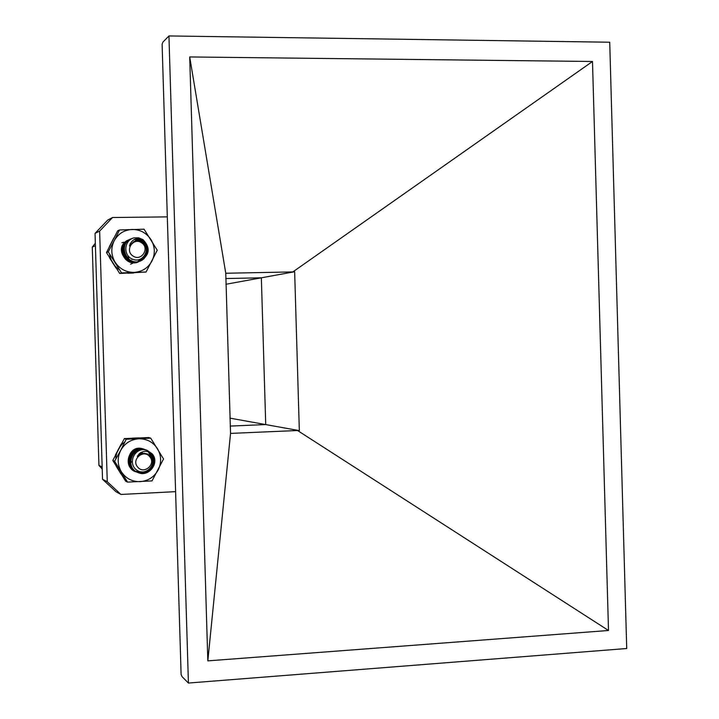 <?xml version="1.0" encoding="UTF-8"?>
<svg xmlns="http://www.w3.org/2000/svg" width="719" height="719" viewBox="0 0 719 719"><rect width="100%" height="100%" fill="white"/><g stroke="black" fill="none" stroke-linecap="round" stroke-linejoin="round"><path stroke-width="1.08" d="M144.025 449.249C125.933 441.888 121.862 475.142 141.257 471.889M150.729 438.159L126.247 439.219L120.72 450.328C117.161 457.67 117.377 464.834 121.376 471.817C125.852 478.486 132.107 481.766 140.124 481.649C148.114 480.966 154.109 477.101 158.126 470.055C161.649 462.757 161.433 455.63 157.479 448.683C153.048 442.023 146.838 438.725 138.821 438.788C130.822 439.417 124.782 443.264 120.72 450.328L114.6 461.239L112.793 460.466L125.654 481.182L127.551 482.107L152.024 480.894L163.546 458.965L150.729 438.159L148.671 437.547L124.36 438.599L112.793 460.466M126.247 439.219L124.36 438.599M114.6 461.239L127.551 482.107M142.991 239.607C136.25 237.252 131.739 239.373 129.456 245.961L135.172 241.063L138.605 240.802L141.886 241.926C151.628 247.794 143.503 263.397 133.087 259.397C122.805 256.027 123.803 240.182 133.941 237.89L138.623 237.827L142.991 239.607C150.792 248.001 149.804 255.191 140.016 261.168C126.301 266.273 117.574 243.804 131.235 238.807L132.557 238.349M139.549 238.645C149.983 241.988 149.786 258.516 139.135 261.455C125.457 266.542 116.766 244.136 130.382 239.157L131.874 238.663M137.428 238.627C148.743 240.874 149.516 258.66 138.255 261.734C124.621 266.803 115.957 244.469 129.537 239.508L131.352 238.933M136.017 238.861L141.967 241.97M144.213 256.315L137.392 262.013C123.794 267.073 115.148 244.811 128.692 239.858L130.894 239.202M132.584 263.343L130.606 264.188M121.879 242.68L123.902 242.186M130.103 243.777L130.588 244.056M132.143 259.029L131.972 259.478M142.461 239.373C150.711 247.722 149.858 254.993 139.908 261.204C126.193 266.309 117.476 243.84 131.137 238.843L132.458 238.393M139.234 238.618C149.822 241.791 149.777 258.534 139.019 261.491C125.349 266.569 116.658 244.172 130.283 239.202L131.802 238.69M137.221 238.645C141.454 239.84 144.303 242.447 145.768 246.473M146.343 251.623C145.651 256.602 142.919 259.981 138.147 261.77C124.522 266.839 115.849 244.514 129.429 239.553L131.298 238.96M135.873 238.897L141.571 241.755M143.962 256.611L137.284 262.049C123.695 267.108 115.049 244.846 128.584 239.894L128.692 239.849M130.067 243.858L130.525 244.127M132.062 258.993L131.883 259.469M133.051 256.027C141.373 261.941 150.199 248.028 141.499 242.752C133.195 236.803 124.306 250.742 133.051 256.027M129.456 245.961L133.941 241.53M128.872 256.8L128.575 257.905M128.944 256.872L128.458 258.445M128.18 256.054L128.09 258.238M138.92 437.871L131.874 438.186M121.187 444.108L115.435 454.992M116.199 466.209L120.936 473.875M125.025 441.79C119.165 446.122 116.083 451.936 115.777 459.225M152.158 453.833C146.424 449.779 141.472 450.624 137.284 456.376L144.222 453.294L147.584 453.995L150.379 455.972C157.901 464.258 145.427 476.859 136.7 470.073C127.901 463.926 133.671 449.033 144.034 449.654L146.982 450.256L152.158 453.833C160.193 462.685 148.635 477.856 137.814 472.482C124.019 467.098 132.781 444.719 146.173 449.977L146.568 450.121M150.415 452.611C159.816 461.032 148.312 477.722 136.952 472.104C123.192 466.748 131.91 444.441 145.256 449.663L146.101 449.995M149.237 452.044C152.266 455.073 153.426 458.686 152.698 462.856M146.838 471.071L141.454 472.689L136.089 471.736C122.365 466.406 131.038 444.153 144.357 449.357L145.633 449.887M148.312 451.712L151.808 458.048M142.757 471.988L135.217 471.349C121.538 466.029 130.211 443.848 143.485 449.06L145.166 449.797M142.326 452.673L142.605 453.437M141.409 452.224L141.886 453.572M140.807 452.557L141.158 453.77M140.187 452.961L140.43 454.048M139.54 453.473L139.693 454.408M138.857 454.12L138.911 454.893M144.034 449.654L146.964 450.256M151.889 453.608C160.184 462.389 148.644 477.847 137.715 472.437C123.92 467.071 132.655 444.702 146.038 449.932L146.505 450.103M150.244 452.521C159.717 460.897 148.249 477.677 136.853 472.068C123.093 466.721 131.784 444.405 145.139 449.627L146.047 449.977M149.112 451.99L152.131 456.565L152.734 461.895M146.047 471.394L140.942 472.653L135.972 471.682C122.257 466.334 130.957 444.099 144.267 449.321L145.58 449.869M148.213 451.676L151.637 457.715M142.452 471.979L135.1 471.305C121.43 465.975 130.112 443.812 143.378 449.016M142.2 452.593L142.452 453.41M141.337 452.26L141.796 453.59M140.735 452.602L141.068 453.806M140.106 453.015L140.322 454.048M139.459 453.545L139.594 454.462M138.767 454.219L138.812 454.965M137.662 467.044C143.818 475.034 156.454 464.213 149.75 456.727C143.62 448.719 130.921 459.531 137.662 467.044M137.284 456.376L143.683 453.321M134.624 452.503L134.965 453.725M132.197 461.445L131.253 462.137M134.696 452.458L135.046 453.635M132.197 461.571L131.271 462.227M137.545 240.73L134.147 239.544M130.436 239.499L128.198 240.083M127.757 240.29C110.654 248.918 132.179 273.606 142.856 257.663M119.534 229.963L114.177 240.775C110.726 248.082 111.068 255.254 115.193 262.3C119.794 269.032 126.113 272.393 134.147 272.375C142.137 271.8 148.087 268.007 151.988 260.997C155.394 253.735 155.061 246.599 150.981 239.589C146.433 232.875 140.142 229.487 132.116 229.451C124.108 229.972 118.132 233.756 114.177 240.775L108.236 251.857L106.475 252.567L119.713 273.472L146.065 272.016L157.245 250.203L144.052 229.208L119.534 229.963L117.691 230.817L106.475 252.567M108.236 251.857L121.574 272.914L119.713 273.472M121.574 272.914L146.065 272.016M113.701 238.187L109.351 246.662M109.567 257.842L115.975 267.98M127.847 273.238L133.68 273.022M109.567 253.78C110.492 260.835 113.944 266.273 119.929 270.083M126.58 272.681L136.502 272.33M229.918 418.134L265.715 424.578L230.161 426.079L265.715 424.578L261.357 277.804L225.757 278.541L261.357 277.804L225.928 284.266M140.484 454.022L140.34 452.853M95.339 243.265L92.284 247.093L95.411 245.7M92.284 247.093L98.934 465.4L102.152 466.928M98.934 465.4L102.215 469.031M188.423 683.05L181.997 676.588L181.107 674.431L162.117 44.227L162.889 42.115L168.947 35.95L188.423 683.05L626.716 648.511L609.721 42.214L168.947 35.95M175.598 491.652L120.963 494.456L107.266 481.748L99.635 231.096L112.55 217.515L167.32 216.877M608.499 630.491L207.827 660.869L189.708 56.954L592.501 61.483L608.499 630.491L297.531 430.51L230.547 433.404L207.827 660.869M107.266 481.748L102.529 479.258L95.034 233.387L99.635 231.096M120.963 494.456L115.975 491.733L102.529 479.258M112.55 217.515L107.715 220.068L95.034 233.387M189.708 56.954L225.766 273.256L230.547 433.404M297.531 430.51L299.338 430.636L294.646 271.737L292.849 271.917L592.501 61.483M225.766 273.256L292.849 271.917M299.338 430.636L265.715 424.578L261.357 277.804L294.646 271.737"/></g></svg>
